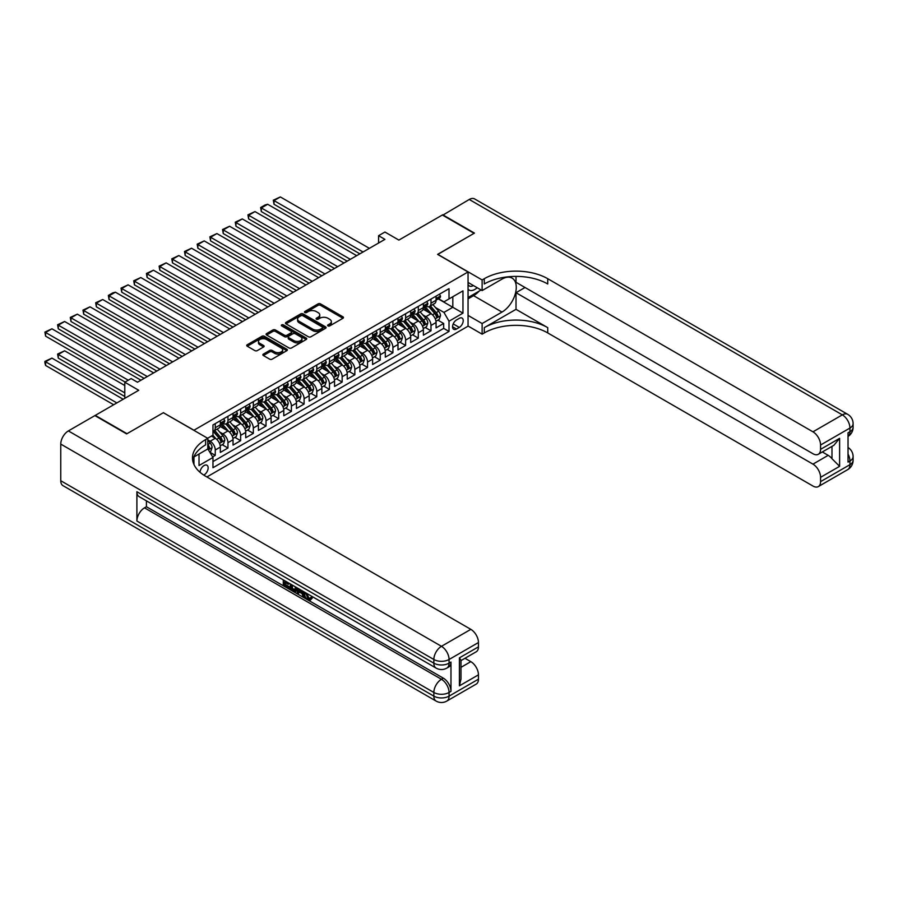 <?xml version="1.0" encoding="UTF-8"?>
<svg xmlns="http://www.w3.org/2000/svg" width="898" height="898" viewBox="0 0 898 898"><rect width="100%" height="100%" fill="white"/><g stroke="black" fill="none" stroke-linecap="round" stroke-linejoin="round"><path stroke-width="1.35" d="M327.983 325.907A1.235 0.707 0 0 0 329.723 325.907L342.957 318.262A1.762 1.021 0 0 0 343.474 317.544A1.762 1.021 0 0 0 342.957 316.826L320.541 303.883A1.762 1.021 0 0 0 318.049 303.883L304.815 311.527A1.235 0.707 0 0 0 306.555 312.538L308.272 311.539A5.635 3.255 0 0 1 316.242 311.539L318.116 312.627A5.635 3.255 0 0 1 319.767 314.929A5.635 3.255 0 0 1 318.116 317.23L316.399 318.218A1.235 0.707 0 0 0 318.139 319.217L319.856 318.229A5.635 3.255 0 0 1 327.826 318.229L329.701 319.306A5.635 3.255 0 0 1 331.351 321.607A5.635 3.255 0 0 1 329.701 323.909L327.983 324.896A1.235 0.707 0 0 0 327.983 325.907L327.983 324.896M203.756 475.087A5.747 3.311 120 0 0 204.093 474.907A5.747 3.311 120 0 0 207.842 469.845A5.747 3.311 120 0 0 206.967 465.243A5.747 3.311 120 0 0 204.093 465.534A5.747 3.311 120 0 0 200.041 472.303M263.372 354.081A1.762 1.021 0 0 0 262.856 354.8A1.762 1.021 0 0 0 263.372 355.518L269.658 359.155A1.762 1.021 0 0 0 272.15 359.155L286.844 350.669A1.762 1.021 0 0 0 287.36 349.951A1.762 1.021 0 0 0 286.844 349.221L264.427 336.279A1.762 1.021 0 0 0 261.935 336.279L247.242 344.765A1.762 1.021 0 0 0 246.726 345.483A1.762 1.021 0 0 0 247.242 346.201L254.841 350.59A1.762 1.021 0 0 0 257.322 350.59L263.619 346.965A1.762 1.021 0 0 0 264.135 346.246A1.762 1.021 0 0 0 263.619 345.528L259.848 343.35A4.715 2.716 0 0 1 258.467 341.42A4.715 2.716 0 0 1 261.374 338.905A4.715 2.716 0 0 1 266.515 339.5L281.276 348.02A4.715 2.716 0 0 1 282.657 349.951A4.715 2.716 0 0 1 279.749 352.454A4.715 2.716 0 0 1 274.608 351.87L272.15 350.445A1.762 1.021 0 0 0 269.658 350.445L263.372 354.081L263.372 355.518M163.492 412.777L193.946 430.221L468.049 271.959L437.584 254.381L474.077 233.323L442.344 215.004L398.88 240.092L384.928 232.032L378.586 235.703L384.928 239.362L137.473 382.222L131.13 378.563L124.788 382.222L124.788 398.342M163.492 412.631L127 433.7L95.278 415.381L138.741 390.282L124.788 382.222M308.396 336.784A1.762 1.021 0 0 0 310.888 336.784L325.581 328.298A1.762 1.021 0 0 0 326.097 327.579A1.762 1.021 0 0 0 325.581 326.861L303.165 313.918A1.762 1.021 0 0 0 300.673 313.918L285.979 322.404A1.762 1.021 0 0 0 285.463 323.123A1.762 1.021 0 0 0 285.979 323.841L308.396 336.784M282.174 326.176A1.235 0.707 0 0 1 283.42 326.344L306.196 339.5L291.513 347.964A1.762 1.021 0 0 1 289.033 347.964L266.605 335.021L266.605 333.585A1.762 1.021 0 0 0 266.089 334.303A1.762 1.021 0 0 0 266.605 335.021M266.605 333.585L272.902 329.959A1.762 1.021 0 0 1 275.383 329.959L284.486 335.201A1.762 1.021 0 0 0 286.967 335.201L291.143 332.799A1.762 1.021 0 0 0 291.659 332.069A1.762 1.021 0 0 0 291.143 331.351L281.68 325.895A1.235 0.707 0 0 1 283.42 324.885L306.218 338.041A1.762 1.021 0 0 1 306.734 338.759A1.762 1.021 0 0 1 306.218 339.478L306.218 338.041M212.624 456.869L215.262 455.342L209.997 452.3M207.775 439.818L210.188 441.21A7.184 4.142 60 0 1 215.262 449.999L220.336 447.069L220.336 452.412L227.946 448.023L222.176 444.69M219.684 432.039L222.872 433.88A7.184 4.142 60 0 1 227.946 442.669L233.031 439.739L233.031 445.094L240.642 440.694L234.872 437.36M232.38 424.709L235.568 426.55A7.184 4.142 60 0 1 240.642 435.339L245.715 432.409L245.715 437.764L253.326 433.364L247.556 430.03M245.064 417.39L248.252 419.231A7.184 4.142 60 0 1 253.326 428.02L258.411 425.091L258.411 430.434L266.021 426.045L260.252 422.711M257.76 410.06L260.948 411.901A7.184 4.142 60 0 1 266.021 420.691L271.095 417.761L271.095 423.104L278.706 418.715L272.936 415.381M270.444 402.731L273.632 404.571A7.184 4.142 60 0 1 278.706 413.361L283.79 410.431L283.79 415.785L291.401 411.385L285.631 408.051M283.139 395.412L286.327 397.242A7.184 4.142 60 0 1 291.401 406.042L296.475 403.112L296.475 408.455L304.096 404.055L298.316 400.733M295.824 388.082L299.012 389.923A7.184 4.142 60 0 1 304.096 398.712L309.17 395.782L309.17 401.125L316.781 396.736L311.011 393.403M308.519 380.752L311.707 382.593A7.184 4.142 60 0 1 316.781 391.382L321.854 388.452L321.854 393.807L329.476 389.406L323.695 386.073M321.203 373.433L324.391 375.263A7.184 4.142 60 0 1 329.476 384.063L334.55 381.134L334.55 386.477L342.16 382.077L336.391 378.743M333.899 366.103L337.087 367.944A7.184 4.142 60 0 1 342.16 376.733L347.234 373.804L347.234 379.147L354.856 374.758L349.075 371.424M346.583 358.773L349.771 360.614A7.184 4.142 60 0 1 354.856 369.404L359.93 366.474L359.93 371.828L367.54 367.428L361.771 364.094M359.279 351.444L362.466 353.284A7.184 4.142 60 0 1 367.54 362.085L372.614 359.144L372.614 364.498L380.236 360.098L374.455 356.764M371.963 344.125L375.151 345.966A7.184 4.142 60 0 1 380.236 354.755L385.309 351.825L385.309 357.168L392.92 352.779L387.15 349.445M384.658 336.795L387.846 338.636A7.184 4.142 60 0 1 392.92 347.425L397.994 344.495L397.994 349.85L405.615 345.449L399.834 342.116M397.343 329.465L400.53 331.306A7.184 4.142 60 0 1 405.615 340.106L410.689 337.165L410.689 342.52L418.3 338.119L412.53 334.786M410.038 322.146L413.226 323.987A7.184 4.142 60 0 1 418.3 332.776L423.373 329.847L423.373 335.19L430.995 330.801L430.995 325.446A7.184 4.142 -120 0 0 425.91 316.657L422.722 314.816M425.214 327.467L430.995 330.801M220.336 447.069A7.184 4.142 -120 0 0 215.262 438.28L211.457 436.08M233.031 439.739A7.184 4.142 -120 0 0 227.946 430.95L220.1 426.415M245.715 432.409A7.184 4.142 -120 0 0 240.642 423.62L232.795 419.097M258.411 425.091A7.184 4.142 -120 0 0 253.326 416.29L245.48 411.767M271.095 417.761A7.184 4.142 -120 0 0 266.021 408.972L258.175 404.437M283.79 410.431A7.184 4.142 -120 0 0 278.706 401.642L270.859 397.107M296.475 403.112A7.184 4.142 -120 0 0 291.401 394.312L283.555 389.788M309.17 395.782A7.184 4.142 -120 0 0 304.096 386.993L296.239 382.458M321.854 388.452A7.184 4.142 -120 0 0 316.781 379.663L308.934 375.128M334.55 381.134A7.184 4.142 -120 0 0 329.476 372.333L321.619 367.81M347.234 373.804A7.184 4.142 -120 0 0 342.16 365.015L334.314 360.48M359.93 366.474A7.184 4.142 -120 0 0 354.856 357.685L346.998 353.15M372.614 359.144A7.184 4.142 -120 0 0 367.54 350.355L359.694 345.831M385.309 351.825A7.184 4.142 -120 0 0 380.236 343.036L372.378 338.501M397.994 344.495A7.184 4.142 -120 0 0 392.92 335.706L385.074 331.171M410.689 337.165A7.184 4.142 -120 0 0 405.615 328.376L397.758 323.852M423.373 329.847A7.184 4.142 -120 0 0 418.3 321.057L410.453 316.523M459.293 318.341L456.498 319.957A5.568 3.21 120 0 0 452.861 324.851A5.568 3.21 120 0 0 453.714 329.319A5.568 3.21 120 0 0 456.498 329.038L459.293 327.422A5.568 3.21 120 0 0 462.919 322.528A5.568 3.21 120 0 0 462.066 318.06A5.568 3.21 120 0 0 459.293 318.341M193.946 464.479L193.946 456.959M206.888 476.961L468.049 326.176L468.049 271.959M207.775 448.753L212.972 457.475L212.972 467.723L449.011 331.452L449.011 321.203L443.938 312.403L435.418 307.486M212.972 457.475L199.019 465.534L199.019 454.029M207.651 438.269L212.972 435.193L212.972 424.945L449.011 288.673L449.011 298.922L462.964 290.862L462.964 313.144L449.011 321.203M222.805 423.295L222.872 423.328A7.184 4.142 60 0 0 226.464 423.688L231.538 420.758A7.184 4.142 -120 0 0 233.031 417.469L233.031 413.361M235.501 415.965L235.568 415.999A7.184 4.142 60 0 0 239.16 416.358L244.234 413.428A7.184 4.142 -120 0 0 245.715 410.139L245.715 406.042M248.185 408.635L248.252 408.68A7.184 4.142 60 0 0 251.844 409.028L256.918 406.098A7.184 4.142 -120 0 0 258.411 402.809L258.411 398.712M260.88 401.316L260.948 401.35A7.184 4.142 60 0 0 264.54 401.709L269.613 398.779A7.184 4.142 -120 0 0 271.095 395.49L271.095 391.382M273.564 393.986L273.632 394.02A7.184 4.142 60 0 0 277.224 394.379L282.298 391.449A7.184 4.142 -120 0 0 283.79 388.161L283.79 384.063M286.26 386.656L286.327 386.701A7.184 4.142 60 0 0 289.919 387.049L294.993 384.12A7.184 4.142 -120 0 0 296.475 380.831L296.475 376.733M298.944 379.326L299.012 379.371A7.184 4.142 60 0 0 302.604 379.731L307.677 376.79A7.184 4.142 -120 0 0 309.17 373.512L309.17 369.404M311.64 372.008L311.707 372.041A7.184 4.142 60 0 0 315.299 372.401L320.373 369.471A7.184 4.142 -120 0 0 321.854 366.182L321.854 362.085M324.324 364.678L324.391 364.723A7.184 4.142 60 0 0 327.983 365.071L333.057 362.141A7.184 4.142 -120 0 0 334.55 358.852L334.55 354.755M337.019 357.348L337.087 357.393A7.184 4.142 60 0 0 340.679 357.752L345.752 354.811A7.184 4.142 -120 0 0 347.234 351.533L347.234 347.425M349.704 350.029L349.771 350.063A7.184 4.142 60 0 0 353.363 350.422L358.437 347.492A7.184 4.142 -120 0 0 359.93 344.203L359.93 340.095M362.399 342.699L362.466 342.733A7.184 4.142 60 0 0 366.058 343.092L371.132 340.162A7.184 4.142 -120 0 0 372.614 336.873L372.614 332.776M375.083 335.369L375.151 335.414A7.184 4.142 60 0 0 378.743 335.762L383.816 332.832A7.184 4.142 -120 0 0 385.309 329.555L385.309 325.446M387.779 328.051L387.846 328.084A7.184 4.142 60 0 0 391.438 328.444L396.512 325.514A7.184 4.142 -120 0 0 397.994 322.225L397.994 318.116M400.463 320.721L400.53 320.754A7.184 4.142 60 0 0 404.122 321.114L409.196 318.184A7.184 4.142 -120 0 0 410.689 314.895L410.689 310.798M413.159 313.391L413.226 313.436A7.184 4.142 60 0 0 416.818 313.784L421.892 310.854A7.184 4.142 -120 0 0 423.373 307.576L423.373 303.468M212.972 461.572L443.679 328.376L443.679 323.471L436.069 327.871L436.069 322.517A7.184 4.142 -120 0 0 430.995 313.728L423.138 309.193M425.843 306.072L425.91 306.106A7.184 4.142 -120 0 0 429.502 306.465A7.184 4.142 -120 0 0 430.995 303.176L430.995 299.068M429.502 306.465L434.576 303.535A7.184 4.142 -120 0 0 436.069 300.246L436.069 296.138M215.262 423.62L215.262 427.729A7.184 4.142 60 0 1 213.78 431.006A7.184 4.142 60 0 1 212.972 431.298M213.78 431.006L218.854 428.077A7.184 4.142 -120 0 0 220.336 424.799L220.336 420.691M227.946 416.29L227.946 420.399A7.184 4.142 60 0 1 226.464 423.688M240.642 408.972L240.642 413.069A7.184 4.142 60 0 1 239.16 416.358M253.326 401.642L253.326 405.75A7.184 4.142 60 0 1 251.844 409.028M266.021 394.312L266.021 398.42A7.184 4.142 60 0 1 264.54 401.709M278.706 386.993L278.706 391.09A7.184 4.142 60 0 1 277.224 394.379M291.401 379.663L291.401 383.772A7.184 4.142 60 0 1 289.919 387.049M304.096 372.333L304.096 376.442A7.184 4.142 60 0 1 302.604 379.731M316.781 365.015L316.781 369.112A7.184 4.142 60 0 1 315.299 372.401M329.476 357.685L329.476 361.782A7.184 4.142 60 0 1 327.983 365.071M342.16 350.355L342.16 354.463A7.184 4.142 60 0 1 340.679 357.752M354.856 343.036L354.856 347.133A7.184 4.142 60 0 1 353.363 350.422M367.54 335.706L367.54 339.803A7.184 4.142 60 0 1 366.058 343.092M380.236 328.376L380.236 332.485A7.184 4.142 60 0 1 378.743 335.762M392.92 321.046L392.92 325.155A7.184 4.142 60 0 1 391.438 328.444M405.615 313.728L405.615 317.825A7.184 4.142 60 0 1 404.122 321.114M418.3 306.398L418.3 310.506A7.184 4.142 60 0 1 416.818 313.784M418.3 332.776L418.3 338.119M405.615 340.106L405.615 345.449M392.92 347.425L392.92 352.779M380.236 354.755L380.236 360.098M367.54 362.085L367.54 367.428M354.856 369.404L354.856 374.758M342.16 376.733L342.16 382.077M329.476 384.063L329.476 389.406M316.781 391.382L316.781 396.736M304.096 398.712L304.096 404.055M291.401 406.042L291.401 411.385M278.706 413.361L278.706 418.715M266.021 420.691L266.021 426.045M253.326 428.02L253.326 433.364M240.642 435.339L240.642 440.694M227.946 442.669L227.946 448.023M215.262 449.999L215.262 455.342M443.938 312.403L452.817 307.273L452.817 296.733L462.964 290.862M438.28 298.888L462.964 313.144M438.538 298.742L443.938 301.851L449.011 298.922M378.586 235.703L378.586 243.021M437.91 320.137L443.679 323.471M443.679 328.376L449.011 331.452M328.477 326.086L329.701 325.379A5.635 3.255 0 0 0 331.351 323.078L331.351 321.607M319.767 314.929L319.767 316.388A5.635 3.255 0 0 1 318.116 318.689L316.893 319.396M342.935 318.285L320.541 305.354A1.762 1.021 0 0 0 318.049 305.354L305.309 312.706M325.559 328.309L303.165 315.378A1.762 1.021 0 0 0 300.673 315.378L286.002 323.852M322.472 328.084A1.235 0.707 0 0 0 322.472 327.074L302.794 315.714A1.235 0.707 0 0 0 301.043 315.714L299.236 316.758A5.635 3.255 0 0 0 297.586 319.059A5.635 3.255 0 0 0 299.236 321.361L312.695 329.128A5.635 3.255 0 0 0 320.665 329.128L322.472 328.084L322.472 329.544A1.235 0.707 0 0 0 322.831 329.05L322.831 327.579M297.586 319.059L297.586 320.519A5.635 3.255 0 0 0 299.236 322.82L299.236 321.361M322.472 329.544L320.665 330.587A5.635 3.255 0 0 1 312.695 330.587L299.236 322.82M266.627 335.033L272.902 331.418L272.902 329.959M291.659 332.069L291.659 333.54A1.762 1.021 0 0 1 291.143 334.258L286.967 336.671A1.762 1.021 0 0 1 284.486 336.671L275.383 331.418A1.762 1.021 0 0 0 272.902 331.418M293.915 340.645A4.715 2.716 0 0 0 299.056 341.24A4.715 2.716 0 0 0 301.964 338.726A4.715 2.716 0 0 0 300.583 336.806L295.375 333.798A1.762 1.021 0 0 0 292.894 333.798L288.718 336.211A1.762 1.021 0 0 0 288.202 336.93A1.762 1.021 0 0 0 288.718 337.648L293.915 340.645L293.915 342.116A4.715 2.716 0 0 0 299.056 342.71A4.715 2.716 0 0 0 301.964 340.196L301.964 338.726M288.202 336.93L288.202 338.389A1.762 1.021 0 0 0 288.718 339.118L288.718 337.648M293.915 342.116L288.718 339.118M282.657 349.951L282.657 351.41A4.715 2.716 0 0 1 279.749 353.924A4.715 2.716 0 0 1 274.608 353.329L272.15 351.915A1.762 1.021 0 0 0 269.658 351.915L263.395 355.529M258.467 341.42L258.467 342.89A4.715 2.716 0 0 0 259.848 344.81L259.848 343.35M263.619 345.528L263.619 346.965L259.848 344.81M286.821 350.68L264.427 337.749A1.762 1.021 0 0 0 261.935 337.749L247.264 346.224M435.957 321.26L439.234 319.362L440.503 315.703A4.759 2.75 -120 0 0 438.651 311.236L432.858 304.523M431.691 314.188L425.068 306.521M274.013 233.57L334.483 268.48L248.634 218.921L247.938 214.858L254.976 211.591L248.634 215.262L248.634 218.921M427.919 311.954L424.081 307.498A11.393 6.578 -120 0 0 423.721 307.105M428.851 306.723L434.722 313.514A4.759 2.75 60 0 1 436.417 316.781L437.943 315.905A4.759 2.75 -120 0 0 436.248 312.627L430.445 305.915M429.199 306.611L435.508 313.907A2.425 1.403 60 0 1 436.114 314.85L437.943 315.905M436.417 316.781L436.765 317.353M363.039 252.001L274.013 200.602L274.013 204.273L359.862 253.831M439.425 294.196L440.503 296.071A4.759 2.75 60 0 1 439.526 298.17L437.113 299.562A4.759 2.75 -120 0 0 437.943 298.473L437.842 298.046M369.381 248.342L280.356 196.943L274.013 200.602L273.318 200.198L280.356 196.943M436.226 299.786L436.248 299.786A4.759 2.75 -120 0 0 437.113 299.562M437.326 298.114L437.943 298.473L436.417 299.348A4.759 2.75 60 0 1 436.069 300.022M274.013 204.273L273.318 200.198M468.049 289.246A11.663 6.735 120 0 0 470.709 290.548A11.663 6.735 120 0 0 477.164 287.708M468.049 284.385A7.981 4.613 120 0 0 469.34 285.968A7.981 4.613 120 0 0 470.507 286.327A7.981 4.613 120 0 0 473.392 285.53M481.115 289.987L468.049 297.53M442.725 215.217L469.25 199.468L842.335 414.865A10.765 6.219 120 0 1 847.712 414.337A10.765 10.765 0 0 1 853.1 423.654A10.765 6.219 180 0 1 849.946 428.054L820.57 445.015A10.765 6.219 -120 0 0 812.959 431.826L842.335 414.865A10.765 6.219 60 0 1 849.946 428.054L849.946 431.714L848.038 432.814L848.038 462.122L849.946 461.022L849.946 464.681A10.765 6.219 60 0 1 847.712 469.62L818.336 486.581A10.765 6.219 -120 0 0 820.57 481.642L849.946 464.681A10.765 6.219 0 0 0 853.1 460.292A10.765 10.765 0 0 1 847.712 469.62M442.725 214.779L474.447 233.098L437.719 254.46M468.049 315.411L482.125 323.538L501.993 312.077A20.194 11.652 120 0 0 515.183 294.286A20.194 11.652 120 0 0 512.085 278.111A20.194 11.652 120 0 0 501.993 279.11L482.125 290.57L482.125 279.952L484.291 278.706A44.866 25.907 180 0 1 547.735 278.706L812.959 431.826M482.125 323.538L482.125 334.168L484.291 332.922A44.866 25.907 180 0 1 547.735 332.922L812.959 486.043A10.765 6.219 -120 0 0 818.336 486.581M516.013 309.327L484.291 327.647A44.866 25.907 180 0 1 547.735 327.647L516.013 309.327L516.013 292.703L525.027 287.495M516.013 276.393L516.013 282.298L812.959 453.737A10.765 6.219 -120 0 0 818.336 454.265A10.765 6.219 -120 0 0 820.57 449.337L839.608 438.347L839.608 466.331L831.986 458.721L831.986 446.385M839.608 466.331L820.57 477.321L820.57 481.642M820.57 477.321A10.765 6.219 -120 0 0 812.959 464.143L828.18 455.342A10.765 6.219 60 0 1 831.986 458.721M516.013 292.703L812.959 464.143M469.25 199.468A10.765 6.219 -60 0 1 474.638 198.941L847.712 414.337M468.049 282.443L482.125 290.57M437.719 254.302L482.125 279.952M468.049 326.03L482.125 334.168M820.57 445.015L820.57 449.337M822.332 451.963L828.18 455.342M484.291 278.706L484.291 283.981A44.866 25.907 180 0 1 547.735 283.981L547.735 278.706M818.336 454.265L833.905 445.273L839.608 438.347M479.162 291.12A20.194 11.652 -60 0 1 473.56 295.666L468.049 298.854M306.656 593.32L309.013 598.248L309.889 598.551M305.735 592.837L307.992 598.831L309.473 599.011L311.146 597.271L312.212 598.18L310.315 600.19L308.093 599.898C305.758 598.315 304.579 596.115 304.568 593.286L304.647 592.209M299.528 592.141L298.024 593.971L296.89 593.32L298.81 588.841M303.636 591.625L305.152 596.923L304.141 597.507L303.008 596.844L302.132 593.645L298.888 591.771L298.024 593.971M285.373 582.611L285.373 584.486L289.863 587.079L289.863 588.089L288.853 588.673L283.285 585.462L283.285 579.872M289.381 583.397L288.359 584.34L284.363 582.027L284.363 585.069L285.373 584.486M136.9 491.722L433.846 663.162A10.765 6.219 120 0 0 436.08 668.09L139.134 496.65A10.765 6.219 -60 0 1 136.9 491.722L136.9 521.031A10.765 6.219 -60 0 1 144.511 507.841L146.419 506.741L443.365 678.181A10.765 6.219 60 0 1 450.976 691.37L450.976 662.062A10.765 6.219 60 0 1 448.742 666.99L446.845 668.09A10.765 6.219 -120 0 0 449.067 663.162L450.976 662.062M146.419 506.741L146.419 500.86M296.475 587.494L296.565 588.684L297.552 588.111L296.52 591.007L295.509 591.591L290.312 589.526L290.312 583.936M126.618 433.914L163.357 412.71L207.775 438.347L205.62 439.593A44.866 25.907 -0 0 0 192.475 457.913A44.866 25.907 -0 0 0 205.62 476.221L470.833 629.352A10.765 6.219 60 0 1 478.454 642.53L449.067 659.491L449.067 663.162A10.765 6.219 -0 0 1 433.846 663.162L433.846 659.491L60.761 444.095A10.765 6.219 -60 0 1 68.371 430.917L94.896 415.594L126.618 433.914M207.775 438.347L207.775 448.966L193.744 457.071M459.417 657.852L460.988 660.232L460.988 679.056L459.417 685.836L459.417 657.852L478.454 646.863L478.454 642.53M478.454 646.863A10.765 6.219 60 0 1 476.221 651.791L460.988 660.58M60.761 480.733L433.846 696.13A10.765 6.219 120 0 0 436.08 701.057L62.995 485.661A10.765 6.219 -60 0 1 60.761 480.733L60.761 444.095M464.984 658.279L470.833 661.658A10.765 6.219 60 0 1 478.454 674.847L459.417 685.836M450.976 691.37L449.067 692.47L449.067 696.13L478.454 679.169L478.454 674.847M478.454 679.169A10.765 6.219 60 0 1 476.221 684.096L446.845 701.057A10.765 6.219 -120 0 0 449.067 696.13A10.765 6.219 -0 0 1 433.846 696.13L433.846 692.47L136.9 521.031M205.62 439.593L205.62 444.869A44.866 25.907 -0 0 0 192.711 460.551M284.363 585.069L288.853 587.662L289.863 587.079M288.853 587.662L288.853 588.673M284.363 580.501L288.808 583.06M288.359 583.33L288.359 584.34M296.565 588.684L295.509 591.591M291.39 584.553L291.39 589.133L294.757 590.446L295.408 586.877M292.4 585.137L292.4 588.538L295.768 589.863M291.39 589.133L292.4 588.538M292.961 590.031L293.972 589.447M302.222 590.805L304.141 597.507M299.809 589.414L299.214 590.94L301.818 592.444L301.212 590.233M300.448 589.784L301.436 591.052M299.214 590.94L300.224 590.356M307.992 598.831L309.013 598.248M305.634 593.904L306.611 593.342M310.124 597.866L311.202 598.775L312.212 598.18M311.202 598.775L310.315 600.19M423.272 328.589L426.55 326.692L427.818 323.033A4.759 2.75 -120 0 0 425.966 318.566L420.163 311.853M419.007 321.518L412.373 313.84M261.329 240.9L321.798 275.809L235.95 226.251L235.254 222.176L242.292 218.921L235.95 222.581L235.95 226.251M415.235 319.284L411.385 314.828A11.393 6.578 -120 0 0 411.037 314.435M416.167 314.042L422.026 320.833A4.759 2.75 60 0 1 423.721 324.111L425.248 323.235A4.759 2.75 -120 0 0 423.553 319.957L417.761 313.245M416.515 313.93L422.812 321.226A2.425 1.403 60 0 1 423.418 322.18L425.248 323.235M423.721 324.111L424.069 324.672M410.577 335.908L413.855 334.022L415.123 330.352A4.759 2.75 -120 0 0 413.271 325.895L407.479 319.183M406.311 328.848L399.689 321.17M248.634 248.23L309.103 283.139L223.254 233.57L222.558 229.506L229.596 226.251L223.254 229.91L223.254 233.57M402.54 326.614L398.701 322.158A11.393 6.578 -120 0 0 398.342 321.753M403.471 321.372L409.342 328.163A4.759 2.75 60 0 1 411.037 331.441L412.564 330.554A4.759 2.75 -120 0 0 410.869 327.287L405.065 320.575M403.819 321.26L410.128 328.556A2.425 1.403 60 0 1 410.734 329.51L412.564 330.554M411.037 331.441L411.385 332.002M397.893 343.238L401.17 341.341L402.439 337.682A4.759 2.75 -120 0 0 400.587 333.214L394.783 326.502M393.627 336.166L386.993 328.5M235.95 255.548L296.407 290.469L210.57 240.9L209.874 236.836L216.912 233.57L210.57 237.24L210.57 240.9M389.855 333.933L386.005 329.487A11.393 6.578 -120 0 0 385.657 329.083M390.787 328.702L396.647 335.493A4.759 2.75 60 0 1 398.342 338.759L399.868 337.884A4.759 2.75 -120 0 0 398.173 334.606L392.381 327.893M391.135 328.589L397.432 335.886A2.425 1.403 60 0 1 398.039 336.829L399.868 337.884M398.342 338.759L398.69 339.332M385.197 350.568L388.475 348.671L389.743 345.012A4.759 2.75 -120 0 0 387.891 340.544L382.099 333.832M380.932 343.496L374.309 335.818M223.254 262.878L283.723 297.788L197.874 248.23L197.178 244.166L204.216 240.9L197.874 244.559L197.874 248.23M377.16 341.262L373.321 336.806A11.393 6.578 -120 0 0 372.962 336.413M378.092 336.02L383.962 342.811A4.759 2.75 60 0 1 385.657 346.089L387.184 345.214A4.759 2.75 -120 0 0 385.489 341.936L379.686 335.223M378.44 335.919L384.748 343.204A2.425 1.403 60 0 1 385.354 344.159L387.184 345.214M385.657 346.089L386.005 346.65M350.343 259.331L261.329 207.932L261.329 211.591L347.178 261.161M426.741 301.526L427.818 303.389A4.759 2.75 60 0 1 426.831 305.5L424.417 306.892A4.759 2.75 -120 0 0 425.248 305.791L425.147 305.376M356.686 255.661L267.671 204.273L261.329 207.932L260.633 207.528L265.067 204.969L267.671 204.273M423.53 307.116L423.553 307.116A4.759 2.75 -120 0 0 424.417 306.892M424.631 305.443L425.248 305.791L423.721 306.678A4.759 2.75 60 0 1 423.373 307.352M261.329 211.591L260.633 207.528M337.659 266.65L247.938 214.858M414.045 308.856L415.123 310.719A4.759 2.75 60 0 1 414.146 312.83L411.733 314.221A4.759 2.75 -120 0 0 412.564 313.121L412.463 312.695M344.001 262.991L254.976 211.591M410.846 314.435L410.869 314.435A4.759 2.75 -120 0 0 411.733 314.221M411.946 312.762L412.564 313.121L411.037 313.997A4.759 2.75 60 0 1 410.689 314.682M324.964 273.98L235.254 222.176M401.361 316.175L402.439 318.049A4.759 2.75 60 0 1 401.451 320.148L399.038 321.54A4.759 2.75 -120 0 0 399.868 320.451L399.767 320.025M331.306 270.32L242.292 218.921M398.151 321.765L398.173 321.765A4.759 2.75 -120 0 0 399.038 321.54M399.251 320.092L399.868 320.451L398.342 321.327A4.759 2.75 60 0 1 397.994 322M312.279 281.31L222.558 229.506M388.666 323.505L389.743 325.379A4.759 2.75 60 0 1 388.767 327.478L386.353 328.87A4.759 2.75 -120 0 0 387.184 327.77L387.083 327.355M318.622 277.639L229.596 226.251M385.466 329.095L385.489 329.095A4.759 2.75 -120 0 0 386.353 328.87M386.567 327.422L387.184 327.77L385.657 328.657A4.759 2.75 60 0 1 385.309 329.33M372.513 357.898L375.791 356.001L377.059 352.33A4.759 2.75 -120 0 0 375.207 347.874L369.404 341.161M368.247 350.826L361.613 343.148M210.57 270.208L271.028 305.118L185.19 255.548L184.494 251.485L191.532 248.23L185.19 251.889L185.19 255.548M364.476 348.592L360.626 344.136A11.393 6.578 -120 0 0 360.278 343.743M365.407 343.35L371.267 350.141A4.759 2.75 60 0 1 372.962 353.419L374.488 352.544A4.759 2.75 -120 0 0 372.793 349.266L367.001 342.553M365.755 343.238L372.053 350.534A2.425 1.403 60 0 1 372.659 351.488L374.488 352.544M372.962 353.419L373.31 353.98M299.584 288.628L209.874 236.836M375.981 330.834L377.059 332.698A4.759 2.75 60 0 1 376.071 334.808L373.658 336.2A4.759 2.75 -120 0 0 374.488 335.1L374.387 334.685M305.926 284.969L216.912 233.57M372.771 336.424L372.793 336.424A4.759 2.75 -120 0 0 373.658 336.2M373.871 334.752L374.488 335.1L372.962 335.975A4.759 2.75 60 0 1 372.614 336.66M359.817 365.217L363.095 363.331L364.364 359.66A4.759 2.75 -120 0 0 362.511 355.193L356.719 348.48M355.552 358.145L348.929 350.478M197.874 277.538L258.343 312.448L172.495 262.878L171.799 258.815L178.837 255.548L172.495 259.219L172.495 262.878M351.78 355.911L347.941 351.466A11.393 6.578 -120 0 0 347.582 351.062M352.712 350.68L358.583 357.471A4.759 2.75 60 0 1 360.278 360.749L361.804 359.862A4.759 2.75 -120 0 0 360.109 356.585L354.306 349.872M353.06 350.568L359.368 357.864A2.425 1.403 60 0 1 359.975 358.807L361.804 359.862M360.278 360.749L360.626 361.31M286.9 295.958L197.178 244.166M363.286 338.164L364.364 340.028A4.759 2.75 60 0 1 363.387 342.127L360.974 343.519A4.759 2.75 -120 0 0 361.804 342.43L361.703 342.003M293.242 292.299L204.216 240.9M360.087 343.743L360.109 343.743A4.759 2.75 -120 0 0 360.974 343.519M361.187 342.071L361.804 342.43L360.278 343.305A4.759 2.75 60 0 1 359.93 343.979M347.133 372.547L350.411 370.649L351.679 366.99A4.759 2.75 -120 0 0 349.827 362.523L344.024 355.81M342.868 365.475L336.234 357.797M185.19 284.857L245.648 319.767L159.81 270.208L159.114 266.145L166.152 262.878L159.81 266.538L159.81 270.208M339.096 363.241L335.246 358.785A11.393 6.578 -120 0 0 334.898 358.392M340.028 357.999L345.887 364.79A4.759 2.75 60 0 1 347.582 368.068L349.109 367.192A4.759 2.75 -120 0 0 347.414 363.915L341.622 357.202M340.376 357.898L346.673 365.194A2.425 1.403 60 0 1 347.279 366.137L349.109 367.192M347.582 368.068L347.93 368.629M274.204 303.288L184.494 251.485M350.602 345.483L351.679 347.358A4.759 2.75 60 0 1 350.691 349.457L348.278 350.849A4.759 2.75 -120 0 0 349.109 349.749L349.008 349.333M280.546 299.618L191.532 248.23M347.391 351.073L347.414 351.073A4.759 2.75 -120 0 0 348.278 350.849M348.491 349.401L349.109 349.749L347.582 350.635A4.759 2.75 60 0 1 347.234 351.309M334.438 379.876L337.715 377.979L338.984 374.32A4.759 2.75 -120 0 0 337.132 369.853L331.34 363.14M330.172 372.805L323.549 365.127M172.495 292.187L232.964 327.096L147.115 277.538L146.419 273.463L153.457 270.208L147.115 273.868L147.115 277.538M326.401 370.571L322.562 366.115A11.393 6.578 -120 0 0 322.202 365.722M327.332 365.329L333.203 372.12A4.759 2.75 60 0 1 334.898 375.398L336.424 374.522A4.759 2.75 -120 0 0 334.73 371.244L328.926 364.532M327.68 365.217L333.989 372.513A2.425 1.403 60 0 1 334.595 373.467L336.424 374.522M334.898 375.398L335.246 375.959M261.52 310.607L171.799 258.815M337.906 352.813L338.984 354.676A4.759 2.75 60 0 1 338.007 356.787L335.594 358.179A4.759 2.75 -120 0 0 336.424 357.078L336.323 356.663M267.862 306.948L178.837 255.548M334.707 358.403L334.73 358.403A4.759 2.75 -120 0 0 335.594 358.179M335.807 356.731L336.424 357.078L334.898 357.954A4.759 2.75 60 0 1 334.55 358.639M321.753 387.195L325.031 385.309L326.3 381.639A4.759 2.75 -120 0 0 324.447 377.171L318.644 370.459M317.488 380.123L310.854 372.457M159.81 299.517L220.268 334.426L134.431 284.857L133.735 280.793L140.773 277.538L134.431 281.197L134.431 284.857M313.716 377.89L309.866 373.445A11.393 6.578 -120 0 0 309.518 373.04M314.648 372.659L320.507 379.45A4.759 2.75 60 0 1 322.202 382.728L323.729 381.841A4.759 2.75 -120 0 0 322.034 378.563L316.242 371.851M314.996 372.547L321.293 379.843A2.425 1.403 60 0 1 321.899 380.786L323.729 381.841M322.202 382.728L322.55 383.289M248.825 317.937L159.114 266.145M325.222 360.143L326.3 362.006A4.759 2.75 60 0 1 325.312 364.105L322.898 365.497A4.759 2.75 -120 0 0 323.729 364.408L323.628 363.982M255.167 314.278L166.152 262.878M322.012 365.722L322.034 365.722A4.759 2.75 -120 0 0 322.898 365.497M323.112 364.049L323.729 364.408L322.202 365.284A4.759 2.75 60 0 1 321.854 365.957M309.058 394.525L312.336 392.628L313.604 388.969A4.759 2.75 -120 0 0 311.752 384.501L305.96 377.789M304.792 387.453L298.17 379.787M147.115 306.835L207.584 341.745L121.735 292.187L121.039 288.123L128.077 284.857L121.735 288.527L121.735 292.187M301.021 385.22L297.182 380.763A11.393 6.578 -120 0 0 296.823 380.37M301.952 379.989L307.823 386.769A4.759 2.75 60 0 1 309.518 390.046L311.045 389.171A4.759 2.75 -120 0 0 309.35 385.893L303.546 379.181M302.3 379.876L308.609 387.173A2.425 1.403 60 0 1 309.215 388.116L311.045 389.171M309.518 390.046L309.866 390.619M236.14 325.267L146.419 273.463M312.526 367.462L313.604 369.336A4.759 2.75 60 0 1 312.627 371.435L310.214 372.827A4.759 2.75 -120 0 0 311.045 371.738L310.944 371.312M242.482 321.596L153.457 270.208M309.327 373.052L309.35 373.052A4.759 2.75 -120 0 0 310.214 372.827M310.427 371.379L311.045 371.738L309.518 372.614A4.759 2.75 60 0 1 309.17 373.287M296.374 401.855L299.651 399.958L300.92 396.299A4.759 2.75 -120 0 0 299.068 391.831L293.264 385.119M292.108 394.783L285.474 387.105M134.431 314.165L194.888 349.075M288.337 392.549L284.486 388.093A11.393 6.578 -120 0 0 284.138 387.7M289.268 387.307L295.128 394.099A4.759 2.75 60 0 1 296.823 397.376L298.349 396.501A4.759 2.75 -120 0 0 296.654 393.223L290.862 386.51M289.616 387.195L295.913 394.491A2.425 1.403 60 0 1 296.52 395.446L298.349 396.501M296.823 397.376L297.171 397.937M223.445 332.586L133.735 280.793M299.842 374.792L300.92 376.655A4.759 2.75 60 0 1 299.932 378.765L297.519 380.157A4.759 2.75 -120 0 0 298.349 379.057L298.248 378.642M229.787 328.926L140.773 277.538M296.632 380.382L296.654 380.382A4.759 2.75 -120 0 0 297.519 380.157M297.732 378.709L298.349 379.057L296.823 379.944A4.759 2.75 60 0 1 296.475 380.617M283.678 409.174L286.956 407.288L288.224 403.617A4.759 2.75 -120 0 0 286.372 399.15L280.58 392.437M279.413 402.102L272.79 394.435M121.735 321.495L182.204 356.405L96.355 306.835L95.659 302.772L102.698 299.517L96.355 303.176L96.355 306.835M275.641 399.868L271.802 395.423A11.393 6.578 -120 0 0 271.443 395.019M276.573 394.637L282.443 401.428A4.759 2.75 60 0 1 284.138 404.706L285.665 403.819A4.759 2.75 -120 0 0 283.97 400.542L278.167 393.829M276.921 394.525L283.229 401.821A2.425 1.403 60 0 1 283.835 402.764L285.665 403.819M284.138 404.706L284.486 405.267M210.761 339.915L121.039 288.123M287.147 382.121L288.224 383.985A4.759 2.75 60 0 1 287.248 386.095L284.834 387.487A4.759 2.75 -120 0 0 285.665 386.387L285.564 385.96M217.103 336.256L128.077 284.857M283.948 387.7L283.97 387.7A4.759 2.75 -120 0 0 284.834 387.487M285.048 386.028L285.665 386.387L284.138 387.263A4.759 2.75 60 0 1 283.79 387.947M270.994 416.504L274.272 414.607L275.54 410.947A4.759 2.75 -120 0 0 273.688 406.48L267.885 399.767M266.728 409.432L260.094 401.765M109.051 328.814L169.509 363.724L83.671 314.165L82.975 310.102L90.013 306.835L83.671 310.506L83.671 314.165M262.957 407.198L259.107 402.742A11.393 6.578 -120 0 0 258.759 402.349M263.889 401.967L269.748 408.758A4.759 2.75 60 0 1 271.443 412.025L272.97 411.149A4.759 2.75 -120 0 0 271.275 407.872L265.482 401.159M264.237 401.855L270.534 409.151A2.425 1.403 60 0 1 271.14 410.094L272.97 411.149M271.443 412.025L271.791 412.597M198.065 347.245L109.051 295.846L109.051 299.517L194.9 349.075M274.462 389.44L275.54 391.315A4.759 2.75 60 0 1 274.552 393.414L272.139 394.806A4.759 2.75 -120 0 0 272.97 393.717L272.869 393.29M204.407 343.575L115.393 292.187L109.051 295.846L108.355 295.442L112.789 292.883L115.393 292.187M271.252 395.03L271.275 395.03A4.759 2.75 -120 0 0 272.139 394.806M272.352 393.358L272.97 393.717L271.443 394.592A4.759 2.75 60 0 1 271.095 395.266M109.051 299.517L108.355 295.442M258.298 423.834L261.576 421.937L262.845 418.277A4.759 2.75 -120 0 0 260.992 413.81L255.2 407.097M254.033 416.762L247.41 409.084M96.355 336.144L156.824 371.054L70.976 321.495L70.28 317.421L77.318 314.165L70.976 317.825L70.976 321.495M250.261 414.528L246.422 410.072A11.393 6.578 -120 0 0 246.063 409.679M251.193 409.286L257.064 416.077A4.759 2.75 60 0 1 258.759 419.355L260.285 418.479A4.759 2.75 -120 0 0 258.59 415.202L252.787 408.489M251.541 409.174L257.849 416.47A2.425 1.403 60 0 1 258.456 417.424L260.285 418.479M258.759 419.355L259.107 419.916M185.381 354.575L95.659 302.772M261.767 396.77L262.845 398.633A4.759 2.75 60 0 1 261.868 400.744L259.455 402.136A4.759 2.75 -120 0 0 260.285 401.036L260.184 400.62M191.723 350.905L102.698 299.517M258.568 402.36L258.59 402.36A4.759 2.75 -120 0 0 259.455 402.136M259.668 400.688L260.285 401.036L258.759 401.922A4.759 2.75 60 0 1 258.411 402.596M245.614 431.152L248.892 429.266L250.16 425.596A4.759 2.75 -120 0 0 248.308 421.14L242.505 414.427M241.349 424.081L234.715 416.414M83.671 343.474L144.129 378.384L58.291 328.814L57.595 324.75L64.634 321.495L58.291 325.155L58.291 328.814M237.577 421.847L233.727 417.402A11.393 6.578 -120 0 0 233.379 416.998M238.509 416.616L244.368 423.407A4.759 2.75 60 0 1 246.063 426.685L247.59 425.798A4.759 2.75 -120 0 0 245.895 422.531L240.103 415.819M238.857 416.504L245.154 423.8A2.425 1.403 60 0 1 245.76 424.754L247.59 425.798M246.063 426.685L246.411 427.246M172.685 361.894L82.975 310.102M249.083 404.1L250.16 405.963A4.759 2.75 60 0 1 249.173 408.074L246.759 409.466A4.759 2.75 -120 0 0 247.59 408.366L247.489 407.939M179.028 358.235L90.013 306.835M245.872 409.679L245.895 409.679A4.759 2.75 -120 0 0 246.759 409.466M246.972 408.006L247.59 408.366L246.063 409.241A4.759 2.75 60 0 1 245.715 409.926M232.919 438.482L236.196 436.585L237.465 432.926A4.759 2.75 -120 0 0 235.613 428.458L229.821 421.746M228.653 431.41L222.031 423.744M70.976 350.792L125.103 382.043L45.596 336.144L44.9 332.08L51.938 328.814L45.596 332.485L45.596 336.144M224.882 429.177L221.043 424.72A11.393 6.578 -120 0 0 220.684 424.327M225.813 423.946L231.684 430.737A4.759 2.75 60 0 1 233.379 434.003L234.906 433.128A4.759 2.75 -120 0 0 233.211 429.85L227.407 423.138M226.161 423.834L232.47 431.13A2.425 1.403 60 0 1 233.076 432.073L234.906 433.128M233.379 434.003L233.727 434.576M160.001 369.224L70.28 317.421M236.387 411.419L237.465 413.293A4.759 2.75 60 0 1 236.488 415.392L234.075 416.784A4.759 2.75 -120 0 0 234.906 415.695L234.805 415.269M166.343 365.565L77.318 314.165M233.188 417.009L233.211 417.009A4.759 2.75 -120 0 0 234.075 416.784M234.288 415.336L234.906 415.695L233.379 416.571A4.759 2.75 60 0 1 233.031 417.244M220.234 445.812L223.512 443.915L224.781 440.256A4.759 2.75 -120 0 0 222.929 435.788L217.125 429.076M124.788 392.853L58.291 354.463L64.634 350.792L124.788 385.523M215.969 438.74L212.927 435.227M58.291 358.122L57.595 354.059L58.291 354.463L58.291 358.122L124.788 396.512M212.197 436.507L211.703 435.934M213.129 431.264L218.989 438.056A4.759 2.75 60 0 1 220.684 441.333L222.21 440.458A4.759 2.75 -120 0 0 220.515 437.18L214.723 430.468M213.477 431.163L219.774 438.449A2.425 1.403 60 0 1 220.38 439.403L222.21 440.458M220.684 441.333L221.031 441.895M57.595 354.059L64.634 350.792M147.306 376.554L57.595 324.75M223.703 418.749L224.781 420.612A4.759 2.75 60 0 1 223.793 422.722L221.379 424.114A4.759 2.75 -120 0 0 222.21 423.014L222.109 422.599M153.648 372.883L64.634 321.495M220.493 424.339L220.515 424.339A4.759 2.75 -120 0 0 221.379 424.114M221.593 422.666L222.21 423.014L220.684 423.901A4.759 2.75 60 0 1 220.336 424.574M209.739 451.862L210.817 451.245L212.085 447.574A4.759 2.75 -120 0 0 210.233 443.118L207.775 440.267M116.852 402.921L45.596 361.782L51.938 358.122L123.194 399.262M45.596 365.452L44.9 362.848L44.9 361.389L45.596 361.782L45.596 365.452L113.676 404.751M207.775 447.911A4.759 2.75 60 0 1 207.999 448.663L209.526 447.776A4.759 2.75 -120 0 0 207.831 444.51L207.775 444.443M207.999 448.663L208.347 449.225M44.9 361.389L51.938 358.122M128.268 380.213L44.9 332.08M140.964 380.213L51.938 328.814M210.188 441.21L215.262 438.28M222.872 433.88L227.946 430.95M235.568 426.55L240.642 423.62M248.252 419.231L253.326 416.29M260.948 411.901L266.021 408.972M273.632 404.571L278.706 401.642M286.327 397.242L291.401 394.312M299.012 389.923L304.096 386.993M311.707 382.593L316.781 379.663M324.391 375.263L329.476 372.333M337.087 367.944L342.16 365.015M349.771 360.614L354.856 357.685M362.466 353.284L367.54 350.355M375.151 345.966L380.236 343.036M387.846 338.636L392.92 335.706M400.53 331.306L405.615 328.376M413.226 323.987L418.3 321.057M425.91 316.657L430.995 313.728M430.995 303.176L436.069 300.246M215.262 427.729L220.336 424.799M227.946 420.399L233.031 417.469M240.642 413.069L245.715 410.139M253.326 405.75L258.411 402.809M266.021 398.42L271.095 395.49M278.706 391.09L283.79 388.161M291.401 383.772L296.475 380.831M304.096 376.442L309.17 373.512M316.781 369.112L321.854 366.182M329.476 361.782L334.55 358.852M342.16 354.463L347.234 351.533M354.856 347.133L359.93 344.203M367.54 339.803L372.614 336.873M380.236 332.485L385.309 329.555M392.92 325.155L397.994 322.225M405.615 317.825L410.689 314.895M418.3 310.506L423.373 307.576M430.995 325.446L436.069 322.517M453.198 323.909L459.293 327.422M452.558 326.771L456.498 329.038M329.701 325.379L329.701 323.909M316.399 319.217L316.399 318.218M318.116 318.689L318.116 317.23M304.815 312.538L304.815 311.527M318.049 305.354L318.049 303.883M320.541 305.354L320.541 303.883M342.957 318.262L342.957 316.826M285.979 323.841L285.979 322.404M300.673 315.378L300.673 313.918M303.165 315.378L303.165 313.918M325.581 328.298L325.581 326.861M312.695 330.587L312.695 329.128M320.665 330.587L320.665 329.128M275.383 331.418L275.383 329.959M284.486 336.671L284.486 335.201M286.967 336.671L286.967 335.201M291.143 334.258L291.143 332.799M283.42 326.344L283.42 324.885M269.658 351.915L269.658 350.445M272.15 351.915L272.15 350.445M274.608 353.329L274.608 351.87M247.242 346.201L247.242 344.765M261.935 337.749L261.935 336.279M264.427 337.749L264.427 336.279M286.844 350.669L286.844 349.221M435.238 318.824L440.48 315.793M436.248 312.627L438.651 311.236M432.454 314.816L434.722 313.514M440.48 296.014L436.069 298.563M484.291 327.647L484.291 332.922M547.735 327.647L547.735 332.922M848.038 454.107A10.765 6.219 60 0 1 849.946 461.022A10.765 6.219 180 0 0 853.1 456.633A10.765 10.765 0 0 0 848.038 447.496M849.946 431.714A10.765 6.219 60 0 1 848.038 436.439A10.765 10.765 0 0 0 853.1 427.325A10.765 6.219 0 0 1 849.946 431.714M473.56 295.666L501.993 312.077M68.371 430.917L441.457 646.313L470.833 629.352M144.511 507.841L441.457 679.281L443.365 678.181M460.988 667.337L470.833 661.658M441.457 646.313A10.765 6.219 120 0 0 433.846 659.491A10.765 6.219 180 0 0 449.067 659.491A10.765 6.219 -120 0 0 441.457 646.313M441.457 679.281A10.765 6.219 120 0 0 433.846 692.47A10.765 6.219 180 0 0 449.067 692.47A10.765 6.219 -120 0 0 441.457 679.281M422.543 326.142L427.785 323.123M423.553 319.957L425.966 318.566M419.759 322.146L422.026 320.833M409.858 333.472L415.101 330.453M410.869 327.287L413.271 325.895M407.075 329.476L409.342 328.163M397.163 340.802L402.405 337.771M398.173 334.606L400.587 333.214M394.379 336.795L396.647 335.493M384.479 348.132L389.721 345.101M385.489 341.936L387.891 340.544M381.695 344.125L383.962 342.811M427.785 303.344L423.373 305.881M415.101 310.663L410.689 313.211M402.405 317.993L397.994 320.541M389.721 325.323L385.309 327.86M371.783 355.451L377.025 352.431M372.793 349.266L375.207 347.874M368.999 351.455L371.267 350.141M377.025 332.642L372.614 335.19M359.099 362.781L364.341 359.75M360.109 356.585L362.511 355.193M356.315 358.773L358.583 357.471M364.341 339.972L359.93 342.52M346.404 370.111L351.646 367.08M347.414 363.915L349.827 362.523M343.62 366.103L345.887 364.79M351.646 347.301L347.234 349.85M333.719 377.429L338.961 374.41M334.73 371.244L337.132 369.853M330.935 373.433L333.203 372.12M338.961 354.62L334.55 357.168M321.024 384.759L326.266 381.729M322.034 378.563L324.447 377.171M318.24 380.752L320.507 379.45M326.266 361.95L321.854 364.498M308.34 392.089L313.582 389.059M309.35 385.893L311.752 384.501M305.556 388.082L307.823 386.769M313.582 369.28L309.17 371.828M295.644 399.408L300.886 396.388M296.654 393.223L299.068 391.831M292.86 395.412L295.128 394.099M300.886 376.599L296.475 379.147M282.96 406.738L288.202 403.707M283.97 400.542L286.372 399.15M280.176 402.731L282.443 401.428M288.202 383.929L283.79 386.477M270.264 414.068L275.506 411.037M271.275 407.872L273.688 406.48M267.481 410.06L269.748 408.758M275.506 391.259L271.095 393.807M257.58 421.387L262.822 418.367M258.59 415.202L260.992 413.81M254.796 417.39L257.064 416.077M262.822 398.589L258.411 401.125M244.885 428.716L250.127 425.697M245.895 422.531L248.308 421.14M242.101 424.72L244.368 423.407M250.127 405.907L245.715 408.455M232.2 436.046L237.442 433.016M233.211 429.85L235.613 428.458M229.417 432.039L231.684 430.737M237.442 413.237L233.031 415.785M219.505 443.376L224.747 440.346M220.515 437.18L222.929 435.788M216.721 439.369L218.989 438.056M224.747 420.567L220.336 423.104M208.504 449.718L212.063 447.675M207.831 444.51L210.233 443.118M207.775 446.777L209.526 447.776M853.1 456.633L853.1 460.292M853.1 423.654L853.1 427.325M436.08 668.09A10.765 10.765 0 0 0 446.845 668.09M436.08 701.057A10.765 10.765 0 0 0 446.845 701.057"/></g></svg>
